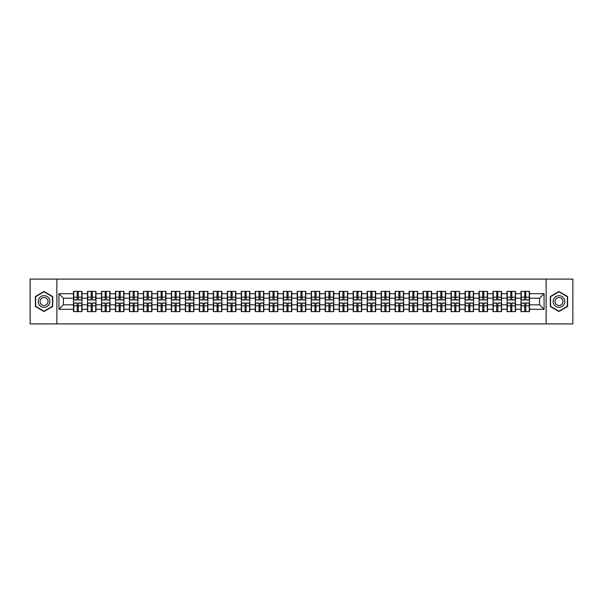 <?xml version="1.0" encoding="UTF-8"?>
<svg xmlns="http://www.w3.org/2000/svg" width="603" height="603" viewBox="0 0 603 603"><rect width="100%" height="100%" fill="white"/><g stroke="black" fill="none" stroke-linecap="round" stroke-linejoin="round"><path stroke-width="0.9" d="M546.137 323.909L572.85 323.909L572.85 279.091L546.137 279.091L546.137 323.909L56.863 323.909L56.863 279.091L30.15 279.091L30.15 323.909L56.863 323.909M546.137 279.091L56.863 279.091M539.595 304.817L539.595 298.184L529.509 298.184L529.509 304.817L539.595 304.817L544.072 309.301L544.072 293.699L529.509 293.699L529.509 291.37L520.992 291.37L520.992 298.184L515.52 298.184L515.52 304.817L520.992 304.817L520.992 298.184M544.072 309.301L529.509 309.301L529.509 311.63L520.992 311.63L520.992 309.301L515.52 309.301L515.52 311.63L507.01 311.63L507.01 309.301L501.538 309.301L501.538 311.63L493.02 311.63L493.02 309.301L487.556 309.301L487.556 311.63L479.038 311.63L479.038 309.301L473.574 309.301L473.574 311.63L465.056 311.63L465.056 309.301L459.584 309.301L459.584 311.63L451.067 311.63L451.067 309.301L445.602 309.301L445.602 311.63L437.085 311.63L437.085 309.301L431.62 309.301L431.62 311.63L423.102 311.63L423.102 309.301L417.63 309.301L417.63 311.63L409.12 311.63L409.12 309.301L403.648 309.301L403.648 311.63L395.131 311.63L395.131 309.301L389.666 309.301L389.666 311.63L381.149 311.63L381.149 309.301L375.677 309.301L375.677 311.63L367.167 311.63L367.167 309.301L361.694 309.301L361.694 311.63L353.177 311.63L353.177 309.301L347.712 309.301L347.712 311.63L339.195 311.63L339.195 309.301L333.73 309.301L333.73 311.63L325.213 311.63L325.213 309.301L319.741 309.301L319.741 311.63L311.223 311.63L311.223 309.301L305.759 309.301L305.759 311.63L297.241 311.63L297.241 309.301L291.777 309.301L291.777 311.63L283.259 311.63L283.259 309.301L277.787 309.301L277.787 311.63L269.27 311.63L269.27 309.301L263.805 309.301L263.805 311.63L255.288 311.63L255.288 309.301L249.823 309.301L249.823 311.63L241.306 311.63L241.306 309.301L235.833 309.301L235.833 311.63L227.323 311.63L227.323 309.301L221.851 309.301L221.851 311.63L213.334 311.63L213.334 309.301L207.869 309.301L207.869 311.63L199.352 311.63L199.352 309.301L193.88 309.301L193.88 311.63L185.37 311.63L185.37 309.301L179.898 309.301L179.898 311.63L171.38 311.63L171.38 309.301L165.915 309.301L165.915 311.63L157.398 311.63L157.398 309.301L151.933 309.301L151.933 311.63L143.416 311.63L143.416 309.301L137.944 309.301L137.944 311.63L129.426 311.63L129.426 309.301L123.962 309.301L123.962 311.63L115.444 311.63L115.444 309.301L109.98 309.301L109.98 311.63L101.462 311.63L101.462 309.301L95.99 309.301L95.99 311.63L87.48 311.63L87.48 309.301L82.008 309.301L82.008 311.63L73.491 311.63L73.491 309.301L58.928 309.301L58.928 293.699L73.491 293.699L73.491 298.184L63.405 298.184L63.405 304.817L73.491 304.817L73.491 298.184M520.992 293.699L515.52 293.699L515.52 291.37L507.01 291.37L507.01 293.699L501.538 293.699L501.538 291.37L493.02 291.37L493.02 293.699L487.556 293.699L487.556 291.37L479.038 291.37L479.038 293.699L473.574 293.699L473.574 291.37L465.056 291.37L465.056 293.699L459.584 293.699L459.584 291.37L451.067 291.37L451.067 293.699L445.602 293.699L445.602 291.37L437.085 291.37L437.085 293.699L431.62 293.699L431.62 291.37L423.102 291.37L423.102 293.699L417.63 293.699L417.63 291.37L409.12 291.37L409.12 293.699L403.648 293.699L403.648 291.37L395.131 291.37L395.131 293.699L389.666 293.699L389.666 291.37L381.149 291.37L381.149 293.699L375.677 293.699L375.677 291.37L367.167 291.37L367.167 293.699L361.694 293.699L361.694 291.37L353.177 291.37L353.177 293.699L347.712 293.699L347.712 291.37L339.195 291.37L339.195 293.699L333.73 293.699L333.73 291.37L325.213 291.37L325.213 293.699L319.741 293.699L319.741 291.37L311.223 291.37L311.223 293.699L305.759 293.699L305.759 291.37L297.241 291.37L297.241 293.699L291.777 293.699L291.777 291.37L283.259 291.37L283.259 293.699L277.787 293.699L277.787 291.37L269.27 291.37L269.27 293.699L263.805 293.699L263.805 291.37L255.288 291.37L255.288 293.699L249.823 293.699L249.823 291.37L241.306 291.37L241.306 293.699L235.833 293.699L235.833 291.37L227.323 291.37L227.323 293.699L221.851 293.699L221.851 291.37L213.334 291.37L213.334 293.699L207.869 293.699L207.869 291.37L199.352 291.37L199.352 293.699L193.88 293.699L193.88 291.37L185.37 291.37L185.37 293.699L179.898 293.699L179.898 291.37L171.38 291.37L171.38 293.699L165.915 293.699L165.915 291.37L157.398 291.37L157.398 293.699L151.933 293.699L151.933 291.37L143.416 291.37L143.416 293.699L137.944 293.699L137.944 291.37L129.426 291.37L129.426 293.699L123.962 293.699L123.962 291.37L115.444 291.37L115.444 293.699L109.98 293.699L109.98 291.37L101.462 291.37L101.462 293.699L95.99 293.699L95.99 291.37L87.48 291.37L87.48 293.699L82.008 293.699L82.008 291.37L73.491 291.37L73.491 293.699M520.992 304.817L520.992 309.301M515.52 304.817L515.52 309.301M515.52 293.699L515.52 298.184M501.538 304.817L507.01 304.817L507.01 298.184L501.538 298.184L501.538 309.301M507.01 304.817L507.01 309.301M507.01 293.699L507.01 298.184M501.538 293.699L501.538 298.184M487.556 304.817L493.02 304.817L493.02 298.184L487.556 298.184L487.556 309.301M493.02 304.817L493.02 309.301M493.02 293.699L493.02 298.184M487.556 293.699L487.556 298.184M473.574 304.817L479.038 304.817L479.038 298.184L473.574 298.184L473.574 309.301M479.038 304.817L479.038 309.301M479.038 293.699L479.038 298.184M473.574 293.699L473.574 298.184M459.584 304.817L465.056 304.817L465.056 298.184L459.584 298.184L459.584 309.301M465.056 304.817L465.056 309.301M465.056 293.699L465.056 298.184M459.584 293.699L459.584 298.184M445.602 304.817L451.067 304.817L451.067 298.184L445.602 298.184L445.602 309.301M451.067 304.817L451.067 309.301M451.067 293.699L451.067 298.184M445.602 293.699L445.602 298.184M431.62 304.817L437.085 304.817L437.085 298.184L431.62 298.184L431.62 309.301M437.085 304.817L437.085 309.301M437.085 293.699L437.085 298.184M431.62 293.699L431.62 298.184M417.63 304.817L423.102 304.817L423.102 298.184L417.63 298.184L417.63 309.301M423.102 304.817L423.102 309.301M423.102 293.699L423.102 298.184M417.63 293.699L417.63 298.184M403.648 304.817L409.12 304.817L409.12 298.184L403.648 298.184L403.648 309.301M409.12 304.817L409.12 309.301M409.12 293.699L409.12 298.184M403.648 293.699L403.648 298.184M389.666 304.817L395.131 304.817L395.131 298.184L389.666 298.184L389.666 309.301M395.131 304.817L395.131 309.301M395.131 293.699L395.131 298.184M389.666 293.699L389.666 298.184M375.677 304.817L381.149 304.817L381.149 298.184L375.677 298.184L375.677 309.301M381.149 304.817L381.149 309.301M381.149 293.699L381.149 298.184M375.677 293.699L375.677 298.184M361.694 304.817L367.167 304.817L367.167 298.184L361.694 298.184L361.694 309.301M367.167 304.817L367.167 309.301M367.167 293.699L367.167 298.184M361.694 293.699L361.694 298.184M347.712 304.817L353.177 304.817L353.177 298.184L347.712 298.184L347.712 309.301M353.177 304.817L353.177 309.301M353.177 293.699L353.177 298.184M347.712 293.699L347.712 298.184M333.73 304.817L339.195 304.817L339.195 298.184L333.73 298.184L333.73 309.301M339.195 304.817L339.195 309.301M339.195 293.699L339.195 298.184M333.73 293.699L333.73 298.184M319.741 304.817L325.213 304.817L325.213 298.184L319.741 298.184L319.741 309.301M325.213 304.817L325.213 309.301M325.213 293.699L325.213 298.184M319.741 293.699L319.741 298.184M305.759 304.817L311.223 304.817L311.223 298.184L305.759 298.184L305.759 309.301M311.223 304.817L311.223 309.301M311.223 293.699L311.223 298.184M305.759 293.699L305.759 298.184M291.777 304.817L297.241 304.817L297.241 298.184L291.777 298.184L291.777 309.301M297.241 304.817L297.241 309.301M297.241 293.699L297.241 298.184M291.777 293.699L291.777 298.184M277.787 304.817L283.259 304.817L283.259 298.184L277.787 298.184L277.787 309.301M283.259 304.817L283.259 309.301M283.259 293.699L283.259 298.184M277.787 293.699L277.787 298.184M263.805 304.817L269.27 304.817L269.27 298.184L263.805 298.184L263.805 309.301M269.27 304.817L269.27 309.301M269.27 293.699L269.27 298.184M263.805 293.699L263.805 298.184M249.823 304.817L255.288 304.817L255.288 298.184L249.823 298.184L249.823 309.301M255.288 304.817L255.288 309.301M255.288 293.699L255.288 298.184M249.823 293.699L249.823 298.184M235.833 304.817L241.306 304.817L241.306 298.184L235.833 298.184L235.833 309.301M241.306 304.817L241.306 309.301M241.306 293.699L241.306 298.184M235.833 293.699L235.833 298.184M221.851 304.817L227.323 304.817L227.323 298.184L221.851 298.184L221.851 309.301M227.323 304.817L227.323 309.301M227.323 293.699L227.323 298.184M221.851 293.699L221.851 298.184M207.869 304.817L213.334 304.817L213.334 298.184L207.869 298.184L207.869 309.301M213.334 304.817L213.334 309.301M213.334 293.699L213.334 298.184M207.869 293.699L207.869 298.184M193.88 304.817L199.352 304.817L199.352 298.184L193.88 298.184L193.88 309.301M199.352 304.817L199.352 309.301M199.352 293.699L199.352 298.184M193.88 293.699L193.88 298.184M179.898 304.817L185.37 304.817L185.37 298.184L179.898 298.184L179.898 309.301M185.37 304.817L185.37 309.301M185.37 293.699L185.37 298.184M179.898 293.699L179.898 298.184M165.915 304.817L171.38 304.817L171.38 298.184L165.915 298.184L165.915 309.301M171.38 304.817L171.38 309.301M171.38 293.699L171.38 298.184M165.915 293.699L165.915 298.184M151.933 304.817L157.398 304.817L157.398 298.184L151.933 298.184L151.933 309.301M157.398 304.817L157.398 309.301M157.398 293.699L157.398 298.184M151.933 293.699L151.933 298.184M137.944 304.817L143.416 304.817L143.416 298.184L137.944 298.184L137.944 309.301M143.416 304.817L143.416 309.301M143.416 293.699L143.416 298.184M137.944 293.699L137.944 298.184M123.962 304.817L129.426 304.817L129.426 298.184L123.962 298.184L123.962 309.301M129.426 304.817L129.426 309.301M129.426 293.699L129.426 298.184M123.962 293.699L123.962 298.184M109.98 304.817L115.444 304.817L115.444 298.184L109.98 298.184L109.98 309.301M115.444 304.817L115.444 309.301M115.444 293.699L115.444 298.184M109.98 293.699L109.98 298.184M95.99 304.817L101.462 304.817L101.462 298.184L95.99 298.184L95.99 309.301M101.462 304.817L101.462 309.301M101.462 293.699L101.462 298.184M95.99 293.699L95.99 298.184M82.008 304.817L87.48 304.817L87.48 298.184L82.008 298.184L82.008 309.301M87.48 304.817L87.48 309.301M87.48 293.699L87.48 298.184M82.008 293.699L82.008 298.184M73.491 304.817L73.491 309.301M63.405 304.817L58.928 309.301M58.928 293.699L63.405 298.184M529.509 304.817L529.509 309.301M529.509 293.699L529.509 298.184M544.072 293.699L539.595 298.184M44.042 291.513L35.396 296.503L35.396 306.497L44.042 311.487L52.695 306.497L52.695 296.503L44.042 291.513M550.305 306.497L558.958 311.487L567.604 306.497L567.604 296.503L558.958 291.513L550.305 296.503L550.305 306.497M81.737 291.37L81.737 299.977L78.292 299.977L78.292 291.37M77.214 291.37L77.214 299.977L73.762 299.977L73.762 291.37M77.214 292.538L78.292 292.538M78.292 295.854L77.214 295.854M73.762 311.63L73.762 303.023L77.214 303.023L77.214 311.63M78.292 311.63L78.292 303.023L81.737 303.023L81.737 311.63M78.292 310.462L77.214 310.462M77.214 307.146L78.292 307.146M44.042 295.674A5.826 5.826 0 0 0 38.215 301.5A5.826 5.826 0 0 0 44.042 307.326A5.826 5.826 0 0 0 49.868 301.5A5.826 5.826 0 0 0 44.042 295.674M44.042 297.513A3.987 3.987 0 0 0 40.054 301.5A3.987 3.987 0 0 0 44.042 305.487A3.987 3.987 0 0 0 48.036 301.5A3.987 3.987 0 0 0 44.042 297.513M52.423 306.339L44.042 311.178L35.66 306.339L35.66 296.661L44.042 291.822L52.423 296.661L52.423 306.339M564.001 298.583A5.826 5.826 0 0 0 556.041 296.457A5.826 5.826 0 0 0 553.908 304.417A5.826 5.826 0 0 0 561.868 306.543A5.826 5.826 0 0 0 564.001 298.583M562.411 299.503A3.987 3.987 0 0 0 556.961 298.048A3.987 3.987 0 0 0 555.499 303.497A3.987 3.987 0 0 0 560.948 304.952A3.987 3.987 0 0 0 562.411 299.503M558.958 311.178L550.577 306.339L550.577 296.661L558.958 291.822L567.34 296.661L567.34 306.339L558.958 311.178M95.726 291.37L95.726 299.977L92.274 299.977L92.274 291.37M91.196 291.37L91.196 299.977L87.744 299.977L87.744 291.37M91.196 292.538L92.274 292.538M92.274 295.854L91.196 295.854M109.708 291.37L109.708 299.977L106.256 299.977L106.256 291.37M105.178 291.37L105.178 299.977L101.734 299.977L101.734 291.37M105.178 292.538L106.256 292.538M106.256 295.854L105.178 295.854M123.69 291.37L123.69 299.977L120.238 299.977L120.238 291.37M119.168 291.37L119.168 299.977L115.716 299.977L115.716 291.37M119.168 292.538L120.238 292.538M120.238 295.854L119.168 295.854M137.68 291.37L137.68 299.977L134.228 299.977L134.228 291.37M133.15 291.37L133.15 299.977L129.698 299.977L129.698 291.37M133.15 292.538L134.228 292.538M134.228 295.854L133.15 295.854M151.662 291.37L151.662 299.977L148.21 299.977L148.21 291.37M147.132 291.37L147.132 299.977L143.68 299.977L143.68 291.37M147.132 292.538L148.21 292.538M148.21 295.854L147.132 295.854M87.744 311.63L87.744 303.023L91.196 303.023L91.196 311.63M92.274 311.63L92.274 303.023L95.726 303.023L95.726 311.63M92.274 310.462L91.196 310.462M91.196 307.146L92.274 307.146M101.734 311.63L101.734 303.023L105.178 303.023L105.178 311.63M106.256 311.63L106.256 303.023L109.708 303.023L109.708 311.63M106.256 310.462L105.178 310.462M105.178 307.146L106.256 307.146M115.716 311.63L115.716 303.023L119.168 303.023L119.168 311.63M120.238 311.63L120.238 303.023L123.69 303.023L123.69 311.63M120.238 310.462L119.168 310.462M119.168 307.146L120.238 307.146M129.698 311.63L129.698 303.023L133.15 303.023L133.15 311.63M134.228 311.63L134.228 303.023L137.68 303.023L137.68 311.63M134.228 310.462L133.15 310.462M133.15 307.146L134.228 307.146M143.68 311.63L143.68 303.023L147.132 303.023L147.132 311.63M148.21 311.63L148.21 303.023L151.662 303.023L151.662 311.63M148.21 310.462L147.132 310.462M147.132 307.146L148.21 307.146M165.644 291.37L165.644 299.977L162.192 299.977L162.192 291.37M161.122 291.37L161.122 299.977L157.669 299.977L157.669 291.37M161.122 292.538L162.192 292.538M162.192 295.854L161.122 295.854M157.669 311.63L157.669 303.023L161.122 303.023L161.122 311.63M162.192 311.63L162.192 303.023L165.644 303.023L165.644 311.63M162.192 310.462L161.122 310.462M161.122 307.146L162.192 307.146M179.634 291.37L179.634 299.977L176.182 299.977L176.182 291.37M175.104 291.37L175.104 299.977L171.651 299.977L171.651 291.37M175.104 292.538L176.182 292.538M176.182 295.854L175.104 295.854M171.651 311.63L171.651 303.023L175.104 303.023L175.104 311.63M176.182 311.63L176.182 303.023L179.634 303.023L179.634 311.63M176.182 310.462L175.104 310.462M175.104 307.146L176.182 307.146M193.616 291.37L193.616 299.977L190.164 299.977L190.164 291.37M189.086 291.37L189.086 299.977L185.634 299.977L185.634 291.37M189.086 292.538L190.164 292.538M190.164 295.854L189.086 295.854M185.634 311.63L185.634 303.023L189.086 303.023L189.086 311.63M190.164 311.63L190.164 303.023L193.616 303.023L193.616 311.63M190.164 310.462L189.086 310.462M189.086 307.146L190.164 307.146M207.598 291.37L207.598 299.977L204.146 299.977L204.146 291.37M203.075 291.37L203.075 299.977L199.623 299.977L199.623 291.37M203.075 292.538L204.146 292.538M204.146 295.854L203.075 295.854M199.623 311.63L199.623 303.023L203.075 303.023L203.075 311.63M204.146 311.63L204.146 303.023L207.598 303.023L207.598 311.63M204.146 310.462L203.075 310.462M203.075 307.146L204.146 307.146M221.58 291.37L221.58 299.977L218.135 299.977L218.135 291.37M217.057 291.37L217.057 299.977L213.605 299.977L213.605 291.37M217.057 292.538L218.135 292.538M218.135 295.854L217.057 295.854M213.605 311.63L213.605 303.023L217.057 303.023L217.057 311.63M218.135 311.63L218.135 303.023L221.58 303.023L221.58 311.63M218.135 310.462L217.057 310.462M217.057 307.146L218.135 307.146M235.569 291.37L235.569 299.977L232.117 299.977L232.117 291.37M231.039 291.37L231.039 299.977L227.587 299.977L227.587 291.37M231.039 292.538L232.117 292.538M232.117 295.854L231.039 295.854M227.587 311.63L227.587 303.023L231.039 303.023L231.039 311.63M232.117 311.63L232.117 303.023L235.569 303.023L235.569 311.63M232.117 310.462L231.039 310.462M231.039 307.146L232.117 307.146M249.552 291.37L249.552 299.977L246.099 299.977L246.099 291.37M245.022 291.37L245.022 299.977L241.577 299.977L241.577 291.37M245.022 292.538L246.099 292.538M246.099 295.854L245.022 295.854M241.577 311.63L241.577 303.023L245.022 303.023L245.022 311.63M246.099 311.63L246.099 303.023L249.552 303.023L249.552 311.63M246.099 310.462L245.022 310.462M245.022 307.146L246.099 307.146M263.534 291.37L263.534 299.977L260.081 299.977L260.081 291.37M259.011 291.37L259.011 299.977L255.559 299.977L255.559 291.37M259.011 292.538L260.081 292.538M260.081 295.854L259.011 295.854M255.559 311.63L255.559 303.023L259.011 303.023L259.011 311.63M260.081 311.63L260.081 303.023L263.534 303.023L263.534 311.63M260.081 310.462L259.011 310.462M259.011 307.146L260.081 307.146M277.523 291.37L277.523 299.977L274.071 299.977L274.071 291.37M272.993 291.37L272.993 299.977L269.541 299.977L269.541 291.37M272.993 292.538L274.071 292.538M274.071 295.854L272.993 295.854M269.541 311.63L269.541 303.023L272.993 303.023L272.993 311.63M274.071 311.63L274.071 303.023L277.523 303.023L277.523 311.63M274.071 310.462L272.993 310.462M272.993 307.146L274.071 307.146M291.505 291.37L291.505 299.977L288.053 299.977L288.053 291.37M286.975 291.37L286.975 299.977L283.523 299.977L283.523 291.37M286.975 292.538L288.053 292.538M288.053 295.854L286.975 295.854M283.523 311.63L283.523 303.023L286.975 303.023L286.975 311.63M288.053 311.63L288.053 303.023L291.505 303.023L291.505 311.63M288.053 310.462L286.975 310.462M286.975 307.146L288.053 307.146M305.487 291.37L305.487 299.977L302.035 299.977L302.035 291.37M300.965 291.37L300.965 299.977L297.513 299.977L297.513 291.37M300.965 292.538L302.035 292.538M302.035 295.854L300.965 295.854M297.513 311.63L297.513 303.023L300.965 303.023L300.965 311.63M302.035 311.63L302.035 303.023L305.487 303.023L305.487 311.63M302.035 310.462L300.965 310.462M300.965 307.146L302.035 307.146M319.477 291.37L319.477 299.977L316.025 299.977L316.025 291.37M314.947 291.37L314.947 299.977L311.495 299.977L311.495 291.37M314.947 292.538L316.025 292.538M316.025 295.854L314.947 295.854M311.495 311.63L311.495 303.023L314.947 303.023L314.947 311.63M316.025 311.63L316.025 303.023L319.477 303.023L319.477 311.63M316.025 310.462L314.947 310.462M314.947 307.146L316.025 307.146M333.459 291.37L333.459 299.977L330.007 299.977L330.007 291.37M328.929 291.37L328.929 299.977L325.477 299.977L325.477 291.37M328.929 292.538L330.007 292.538M330.007 295.854L328.929 295.854M325.477 311.63L325.477 303.023L328.929 303.023L328.929 311.63M330.007 311.63L330.007 303.023L333.459 303.023L333.459 311.63M330.007 310.462L328.929 310.462M328.929 307.146L330.007 307.146M347.441 291.37L347.441 299.977L343.989 299.977L343.989 291.37M342.919 291.37L342.919 299.977L339.466 299.977L339.466 291.37M342.919 292.538L343.989 292.538M343.989 295.854L342.919 295.854M339.466 311.63L339.466 303.023L342.919 303.023L342.919 311.63M343.989 311.63L343.989 303.023L347.441 303.023L347.441 311.63M343.989 310.462L342.919 310.462M342.919 307.146L343.989 307.146M361.423 291.37L361.423 299.977L357.978 299.977L357.978 291.37M356.901 291.37L356.901 299.977L353.448 299.977L353.448 291.37M356.901 292.538L357.978 292.538M357.978 295.854L356.901 295.854M353.448 311.63L353.448 303.023L356.901 303.023L356.901 311.63M357.978 311.63L357.978 303.023L361.423 303.023L361.423 311.63M357.978 310.462L356.901 310.462M356.901 307.146L357.978 307.146M375.413 291.37L375.413 299.977L371.961 299.977L371.961 291.37M370.883 291.37L370.883 299.977L367.431 299.977L367.431 291.37M370.883 292.538L371.961 292.538M371.961 295.854L370.883 295.854M367.431 311.63L367.431 303.023L370.883 303.023L370.883 311.63M371.961 311.63L371.961 303.023L375.413 303.023L375.413 311.63M371.961 310.462L370.883 310.462M370.883 307.146L371.961 307.146M389.395 291.37L389.395 299.977L385.943 299.977L385.943 291.37M384.865 291.37L384.865 299.977L381.42 299.977L381.42 291.37M384.865 292.538L385.943 292.538M385.943 295.854L384.865 295.854M381.42 311.63L381.42 303.023L384.865 303.023L384.865 311.63M385.943 311.63L385.943 303.023L389.395 303.023L389.395 311.63M385.943 310.462L384.865 310.462M384.865 307.146L385.943 307.146M403.377 291.37L403.377 299.977L399.925 299.977L399.925 291.37M398.854 291.37L398.854 299.977L395.402 299.977L395.402 291.37M398.854 292.538L399.925 292.538M399.925 295.854L398.854 295.854M395.402 311.63L395.402 303.023L398.854 303.023L398.854 311.63M399.925 311.63L399.925 303.023L403.377 303.023L403.377 311.63M399.925 310.462L398.854 310.462M398.854 307.146L399.925 307.146M417.366 291.37L417.366 299.977L413.914 299.977L413.914 291.37M412.836 291.37L412.836 299.977L409.384 299.977L409.384 291.37M412.836 292.538L413.914 292.538M413.914 295.854L412.836 295.854M409.384 311.63L409.384 303.023L412.836 303.023L412.836 311.63M413.914 311.63L413.914 303.023L417.366 303.023L417.366 311.63M413.914 310.462L412.836 310.462M412.836 307.146L413.914 307.146M431.349 291.37L431.349 299.977L427.896 299.977L427.896 291.37M426.818 291.37L426.818 299.977L423.366 299.977L423.366 291.37M426.818 292.538L427.896 292.538M427.896 295.854L426.818 295.854M423.366 311.63L423.366 303.023L426.818 303.023L426.818 311.63M427.896 311.63L427.896 303.023L431.349 303.023L431.349 311.63M427.896 310.462L426.818 310.462M426.818 307.146L427.896 307.146M445.331 291.37L445.331 299.977L441.878 299.977L441.878 291.37M440.808 291.37L440.808 299.977L437.356 299.977L437.356 291.37M440.808 292.538L441.878 292.538M441.878 295.854L440.808 295.854M437.356 311.63L437.356 303.023L440.808 303.023L440.808 311.63M441.878 311.63L441.878 303.023L445.331 303.023L445.331 311.63M441.878 310.462L440.808 310.462M440.808 307.146L441.878 307.146M459.32 291.37L459.32 299.977L455.868 299.977L455.868 291.37M454.79 291.37L454.79 299.977L451.338 299.977L451.338 291.37M454.79 292.538L455.868 292.538M455.868 295.854L454.79 295.854M451.338 311.63L451.338 303.023L454.79 303.023L454.79 311.63M455.868 311.63L455.868 303.023L459.32 303.023L459.32 311.63M455.868 310.462L454.79 310.462M454.79 307.146L455.868 307.146M473.302 291.37L473.302 299.977L469.85 299.977L469.85 291.37M468.772 291.37L468.772 299.977L465.32 299.977L465.32 291.37M468.772 292.538L469.85 292.538M469.85 295.854L468.772 295.854M465.32 311.63L465.32 303.023L468.772 303.023L468.772 311.63M469.85 311.63L469.85 303.023L473.302 303.023L473.302 311.63M469.85 310.462L468.772 310.462M468.772 307.146L469.85 307.146M487.284 291.37L487.284 299.977L483.832 299.977L483.832 291.37M482.762 291.37L482.762 299.977L479.31 299.977L479.31 291.37M482.762 292.538L483.832 292.538M483.832 295.854L482.762 295.854M479.31 311.63L479.31 303.023L482.762 303.023L482.762 311.63M483.832 311.63L483.832 303.023L487.284 303.023L487.284 311.63M483.832 310.462L482.762 310.462M482.762 307.146L483.832 307.146M501.266 291.37L501.266 299.977L497.822 299.977L497.822 291.37M496.744 291.37L496.744 299.977L493.292 299.977L493.292 291.37M496.744 292.538L497.822 292.538M497.822 295.854L496.744 295.854M493.292 311.63L493.292 303.023L496.744 303.023L496.744 311.63M497.822 311.63L497.822 303.023L501.266 303.023L501.266 311.63M497.822 310.462L496.744 310.462M496.744 307.146L497.822 307.146M515.256 291.37L515.256 299.977L511.804 299.977L511.804 291.37M510.726 291.37L510.726 299.977L507.274 299.977L507.274 291.37M510.726 292.538L511.804 292.538M511.804 295.854L510.726 295.854M507.274 311.63L507.274 303.023L510.726 303.023L510.726 311.63M511.804 311.63L511.804 303.023L515.256 303.023L515.256 311.63M511.804 310.462L510.726 310.462M510.726 307.146L511.804 307.146M529.238 291.37L529.238 299.977L525.786 299.977L525.786 291.37M524.708 291.37L524.708 299.977L521.263 299.977L521.263 291.37M524.708 292.538L525.786 292.538M525.786 295.854L524.708 295.854M521.263 311.63L521.263 303.023L524.708 303.023L524.708 311.63M525.786 311.63L525.786 303.023L529.238 303.023L529.238 311.63M525.786 310.462L524.708 310.462M524.708 307.146L525.786 307.146M77.214 297.211L73.762 297.211M77.214 299.864L73.762 299.864M81.737 297.211L78.292 297.211M81.737 299.864L78.292 299.864M78.292 305.789L81.737 305.789M78.292 303.136L81.737 303.136M73.762 305.789L77.214 305.789M73.762 303.136L77.214 303.136M91.196 297.211L87.744 297.211M91.196 299.864L87.744 299.864M95.726 297.211L92.274 297.211M95.726 299.864L92.274 299.864M105.178 297.211L101.734 297.211M105.178 299.864L101.734 299.864M109.708 297.211L106.256 297.211M109.708 299.864L106.256 299.864M119.168 297.211L115.716 297.211M119.168 299.864L115.716 299.864M123.69 297.211L120.238 297.211M123.69 299.864L120.238 299.864M133.15 297.211L129.698 297.211M133.15 299.864L129.698 299.864M137.68 297.211L134.228 297.211M137.68 299.864L134.228 299.864M147.132 297.211L143.68 297.211M147.132 299.864L143.68 299.864M151.662 297.211L148.21 297.211M151.662 299.864L148.21 299.864M92.274 305.789L95.726 305.789M92.274 303.136L95.726 303.136M87.744 305.789L91.196 305.789M87.744 303.136L91.196 303.136M106.256 305.789L109.708 305.789M106.256 303.136L109.708 303.136M101.734 305.789L105.178 305.789M101.734 303.136L105.178 303.136M120.238 305.789L123.69 305.789M120.238 303.136L123.69 303.136M115.716 305.789L119.168 305.789M115.716 303.136L119.168 303.136M134.228 305.789L137.68 305.789M134.228 303.136L137.68 303.136M129.698 305.789L133.15 305.789M129.698 303.136L133.15 303.136M148.21 305.789L151.662 305.789M148.21 303.136L151.662 303.136M143.68 305.789L147.132 305.789M143.68 303.136L147.132 303.136M161.122 297.211L157.669 297.211M161.122 299.864L157.669 299.864M165.644 297.211L162.192 297.211M165.644 299.864L162.192 299.864M162.192 305.789L165.644 305.789M162.192 303.136L165.644 303.136M157.669 305.789L161.122 305.789M157.669 303.136L161.122 303.136M175.104 297.211L171.651 297.211M175.104 299.864L171.651 299.864M179.634 297.211L176.182 297.211M179.634 299.864L176.182 299.864M176.182 305.789L179.634 305.789M176.182 303.136L179.634 303.136M171.651 305.789L175.104 305.789M171.651 303.136L175.104 303.136M189.086 297.211L185.634 297.211M189.086 299.864L185.634 299.864M193.616 297.211L190.164 297.211M193.616 299.864L190.164 299.864M190.164 305.789L193.616 305.789M190.164 303.136L193.616 303.136M185.634 305.789L189.086 305.789M185.634 303.136L189.086 303.136M203.075 297.211L199.623 297.211M203.075 299.864L199.623 299.864M207.598 297.211L204.146 297.211M207.598 299.864L204.146 299.864M204.146 305.789L207.598 305.789M204.146 303.136L207.598 303.136M199.623 305.789L203.075 305.789M199.623 303.136L203.075 303.136M217.057 297.211L213.605 297.211M217.057 299.864L213.605 299.864M221.58 297.211L218.135 297.211M221.58 299.864L218.135 299.864M218.135 305.789L221.58 305.789M218.135 303.136L221.58 303.136M213.605 305.789L217.057 305.789M213.605 303.136L217.057 303.136M231.039 297.211L227.587 297.211M231.039 299.864L227.587 299.864M235.569 297.211L232.117 297.211M235.569 299.864L232.117 299.864M232.117 305.789L235.569 305.789M232.117 303.136L235.569 303.136M227.587 305.789L231.039 305.789M227.587 303.136L231.039 303.136M245.022 297.211L241.577 297.211M245.022 299.864L241.577 299.864M249.552 297.211L246.099 297.211M249.552 299.864L246.099 299.864M246.099 305.789L249.552 305.789M246.099 303.136L249.552 303.136M241.577 305.789L245.022 305.789M241.577 303.136L245.022 303.136M259.011 297.211L255.559 297.211M259.011 299.864L255.559 299.864M263.534 297.211L260.081 297.211M263.534 299.864L260.081 299.864M260.081 305.789L263.534 305.789M260.081 303.136L263.534 303.136M255.559 305.789L259.011 305.789M255.559 303.136L259.011 303.136M272.993 297.211L269.541 297.211M272.993 299.864L269.541 299.864M277.523 297.211L274.071 297.211M277.523 299.864L274.071 299.864M274.071 305.789L277.523 305.789M274.071 303.136L277.523 303.136M269.541 305.789L272.993 305.789M269.541 303.136L272.993 303.136M286.975 297.211L283.523 297.211M286.975 299.864L283.523 299.864M291.505 297.211L288.053 297.211M291.505 299.864L288.053 299.864M288.053 305.789L291.505 305.789M288.053 303.136L291.505 303.136M283.523 305.789L286.975 305.789M283.523 303.136L286.975 303.136M300.965 297.211L297.513 297.211M300.965 299.864L297.513 299.864M305.487 297.211L302.035 297.211M305.487 299.864L302.035 299.864M302.035 305.789L305.487 305.789M302.035 303.136L305.487 303.136M297.513 305.789L300.965 305.789M297.513 303.136L300.965 303.136M314.947 297.211L311.495 297.211M314.947 299.864L311.495 299.864M319.477 297.211L316.025 297.211M319.477 299.864L316.025 299.864M316.025 305.789L319.477 305.789M316.025 303.136L319.477 303.136M311.495 305.789L314.947 305.789M311.495 303.136L314.947 303.136M328.929 297.211L325.477 297.211M328.929 299.864L325.477 299.864M333.459 297.211L330.007 297.211M333.459 299.864L330.007 299.864M330.007 305.789L333.459 305.789M330.007 303.136L333.459 303.136M325.477 305.789L328.929 305.789M325.477 303.136L328.929 303.136M342.919 297.211L339.466 297.211M342.919 299.864L339.466 299.864M347.441 297.211L343.989 297.211M347.441 299.864L343.989 299.864M343.989 305.789L347.441 305.789M343.989 303.136L347.441 303.136M339.466 305.789L342.919 305.789M339.466 303.136L342.919 303.136M356.901 297.211L353.448 297.211M356.901 299.864L353.448 299.864M361.423 297.211L357.978 297.211M361.423 299.864L357.978 299.864M357.978 305.789L361.423 305.789M357.978 303.136L361.423 303.136M353.448 305.789L356.901 305.789M353.448 303.136L356.901 303.136M370.883 297.211L367.431 297.211M370.883 299.864L367.431 299.864M375.413 297.211L371.961 297.211M375.413 299.864L371.961 299.864M371.961 305.789L375.413 305.789M371.961 303.136L375.413 303.136M367.431 305.789L370.883 305.789M367.431 303.136L370.883 303.136M384.865 297.211L381.42 297.211M384.865 299.864L381.42 299.864M389.395 297.211L385.943 297.211M389.395 299.864L385.943 299.864M385.943 305.789L389.395 305.789M385.943 303.136L389.395 303.136M381.42 305.789L384.865 305.789M381.42 303.136L384.865 303.136M398.854 297.211L395.402 297.211M398.854 299.864L395.402 299.864M403.377 297.211L399.925 297.211M403.377 299.864L399.925 299.864M399.925 305.789L403.377 305.789M399.925 303.136L403.377 303.136M395.402 305.789L398.854 305.789M395.402 303.136L398.854 303.136M412.836 297.211L409.384 297.211M412.836 299.864L409.384 299.864M417.366 297.211L413.914 297.211M417.366 299.864L413.914 299.864M413.914 305.789L417.366 305.789M413.914 303.136L417.366 303.136M409.384 305.789L412.836 305.789M409.384 303.136L412.836 303.136M426.818 297.211L423.366 297.211M426.818 299.864L423.366 299.864M431.349 297.211L427.896 297.211M431.349 299.864L427.896 299.864M427.896 305.789L431.349 305.789M427.896 303.136L431.349 303.136M423.366 305.789L426.818 305.789M423.366 303.136L426.818 303.136M440.808 297.211L437.356 297.211M440.808 299.864L437.356 299.864M445.331 297.211L441.878 297.211M445.331 299.864L441.878 299.864M441.878 305.789L445.331 305.789M441.878 303.136L445.331 303.136M437.356 305.789L440.808 305.789M437.356 303.136L440.808 303.136M454.79 297.211L451.338 297.211M454.79 299.864L451.338 299.864M459.32 297.211L455.868 297.211M459.32 299.864L455.868 299.864M455.868 305.789L459.32 305.789M455.868 303.136L459.32 303.136M451.338 305.789L454.79 305.789M451.338 303.136L454.79 303.136M468.772 297.211L465.32 297.211M468.772 299.864L465.32 299.864M473.302 297.211L469.85 297.211M473.302 299.864L469.85 299.864M469.85 305.789L473.302 305.789M469.85 303.136L473.302 303.136M465.32 305.789L468.772 305.789M465.32 303.136L468.772 303.136M482.762 297.211L479.31 297.211M482.762 299.864L479.31 299.864M487.284 297.211L483.832 297.211M487.284 299.864L483.832 299.864M483.832 305.789L487.284 305.789M483.832 303.136L487.284 303.136M479.31 305.789L482.762 305.789M479.31 303.136L482.762 303.136M496.744 297.211L493.292 297.211M496.744 299.864L493.292 299.864M501.266 297.211L497.822 297.211M501.266 299.864L497.822 299.864M497.822 305.789L501.266 305.789M497.822 303.136L501.266 303.136M493.292 305.789L496.744 305.789M493.292 303.136L496.744 303.136M510.726 297.211L507.274 297.211M510.726 299.864L507.274 299.864M515.256 297.211L511.804 297.211M515.256 299.864L511.804 299.864M511.804 305.789L515.256 305.789M511.804 303.136L515.256 303.136M507.274 305.789L510.726 305.789M507.274 303.136L510.726 303.136M524.708 297.211L521.263 297.211M524.708 299.864L521.263 299.864M529.238 297.211L525.786 297.211M529.238 299.864L525.786 299.864M525.786 305.789L529.238 305.789M525.786 303.136L529.238 303.136M521.263 305.789L524.708 305.789M521.263 303.136L524.708 303.136"/></g></svg>
